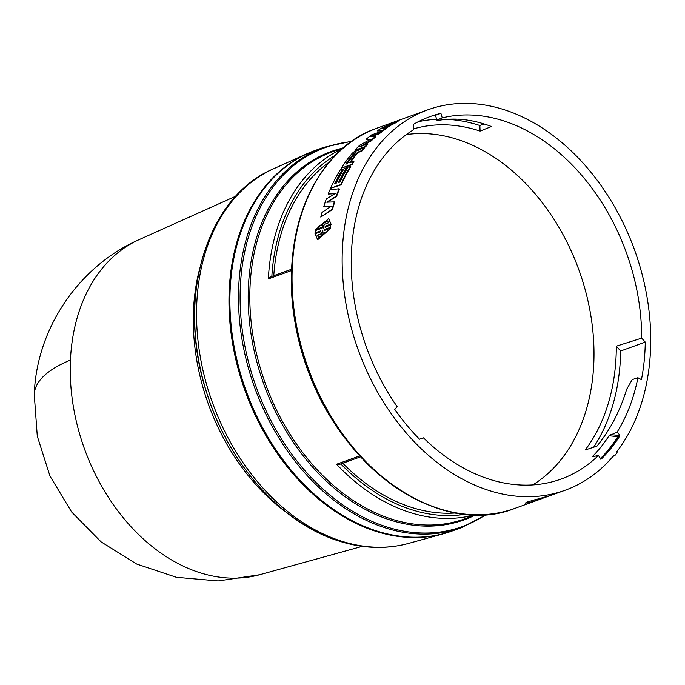 <?xml version="1.0" encoding="UTF-8"?>
<svg xmlns="http://www.w3.org/2000/svg" width="685" height="685" viewBox="0 0 685 685"><rect width="100%" height="100%" fill="white"/><g stroke="black" fill="none" stroke-linecap="round" stroke-linejoin="round"><path stroke-width="1.03" d="M235.948 196.115L139.141 239.63A178.357 129.585 70.2 0 0 138.79 239.784A178.357 129.585 70.2 0 0 70.444 360.087A178.357 129.585 70.2 0 0 259.632 574.758A178.357 129.585 70.2 0 0 260 574.655L362.296 546.347M474.928 514.82A195.097 141.752 -109.8 0 1 336.558 464.259L339.683 464.362L360.584 456.826L339.683 464.362M452.348 530.943A202.229 146.932 -109.8 0 1 444.12 533.581A202.229 146.932 -109.8 0 1 245.042 390.741A202.229 146.932 -109.8 0 1 307.077 153.705A202.229 146.932 -109.8 0 1 313.43 151.085A202.229 146.932 -109.8 0 1 315.091 150.477M462.598 527.236A202.229 146.932 -109.8 0 1 461.399 527.673L452.811 530.772A202.229 146.932 -109.8 0 1 246.266 391.238A202.229 146.932 -109.8 0 1 314.355 150.751A202.229 146.932 -109.8 0 1 315.554 150.315L324.142 147.215L352.21 141.119M334.657 202.135A202.229 146.932 70.2 0 0 332.465 209.524L320.794 217.068L332.114 209.302A202.709 147.284 -109.8 0 1 334.314 201.895L334.657 202.135M331.728 206.305L323.825 206.339A202.709 147.284 70.2 0 1 326.334 198.933L335.693 193.358L328.192 194.052L335.093 193.709M336.592 196.407L336.258 196.15A202.709 147.284 -109.8 0 1 339.092 188.752L339.426 189.026A202.229 146.932 70.2 0 0 336.592 196.407L327.079 202.409M363.906 147.96L360.242 149.279L358.178 150.846L357.938 150.315L353.982 151.847L352.278 153.252A202.709 147.284 70.2 0 0 341.395 168.082L351.645 164.383A202.709 147.284 -109.8 0 1 353.631 161.352L349.718 162.765A202.709 147.284 -109.8 0 1 357.484 152.318L361.629 150.631A202.709 147.284 -109.8 0 1 363.906 147.96L364.172 148.337A202.229 146.932 70.2 0 0 361.903 151L357.767 152.686A202.229 146.932 70.2 0 0 350.412 162.508M353.631 161.352L353.931 161.686A202.229 146.932 70.2 0 0 351.944 164.717L341.395 168.082M397.865 121.082L382.812 127.419A202.709 147.284 70.2 0 0 377.144 130.938L383.095 130.835A202.229 146.932 70.2 0 1 386.785 128.223L385.895 127.889A202.709 147.284 -109.8 0 1 392.24 123.942L393.926 123.223A202.709 147.284 -109.8 0 1 397.865 121.082L398.053 121.519A202.229 146.932 70.2 0 0 394.123 123.651L392.436 124.37A202.229 146.932 70.2 0 0 386.64 127.949M383.095 130.835L377.144 130.938M342.654 169.058L340.24 169.931A202.709 147.284 70.2 0 0 330.641 188.238L340.89 184.539A202.709 147.284 -109.8 0 1 350.489 166.232L348.074 167.106A202.709 147.284 70.2 0 0 340.051 181.962L338.553 182.51A202.709 147.284 -109.8 0 1 346.567 167.645L344.153 168.519A202.709 147.284 70.2 0 0 336.13 183.374L334.631 183.923A202.709 147.284 -109.8 0 1 342.654 169.058L342.954 169.392A202.229 146.932 70.2 0 0 335.188 183.717M346.567 167.645L346.875 167.979A202.229 146.932 70.2 0 0 339.101 182.304M350.489 166.232L350.788 166.566A202.229 146.932 70.2 0 0 341.216 184.822L330.641 188.238M371.201 140.93L370.945 140.536A202.709 147.284 -109.8 0 1 375.483 136.366L375.722 136.76A202.229 146.932 70.2 0 0 371.201 140.93L361.783 146.051M365.182 146.522A202.709 147.284 -109.8 0 1 367.545 143.97L367.802 144.355A202.229 146.932 70.2 0 0 365.447 146.898L355.198 150.597L354.924 150.22L365.182 146.522L365.447 146.898M370.439 139.937L366.261 139.175A202.709 147.284 70.2 0 1 371.535 134.928L381.785 131.229L382.016 131.64A202.229 146.932 70.2 0 0 379.362 133.712L372.049 136.349M330.375 228.567L317.694 239.716L330.375 228.567M320.683 231.162L315.006 232.9L320.768 230.819L320.486 231.83L314.954 233.825L317.694 239.716M321.231 227.9L315.708 229.578L321.239 227.583L321.179 228.49L315.417 230.571L315.006 232.9M330.016 228.388L324.484 230.383L324.527 229.466L330.29 227.386L330.701 225.057L324.947 227.137L325.238 226.136L330.769 224.141L328.689 218.583L331.129 224.329L325.589 226.324L325.298 227.326M330.701 225.057L330.649 227.566L324.887 229.646L324.844 230.562M528.751 502.696L525.189 503.115L527.921 501.788L550.971 495.358L535.113 500.949L528.751 502.696L528.794 501.488M551.331 495.229L565.056 490.28A202.229 146.932 -109.8 0 1 358.52 350.737A202.229 146.932 -109.8 0 1 426.609 110.259A202.229 146.932 -109.8 0 1 427.808 109.814A202.229 146.932 -109.8 0 1 616.551 210.244A202.229 146.932 -109.8 0 1 616.988 451.458L617.057 452.819A203.18 147.626 70.2 0 1 614.736 455.713L613.7 455.568A202.229 146.932 -109.8 0 1 566.264 489.835A202.229 146.932 -109.8 0 1 565.056 490.28M413.449 128.908A189.334 137.565 -109.8 0 1 480.091 131.075L491.453 126.528C473.883 119.755 456.784 117.606 440.147 120.089L436.825 120.072L442.253 117.88A190.336 138.293 -109.8 0 1 641.674 338.142L616.312 346.182A189.334 137.565 -109.8 0 1 585.247 449.959L596.926 446.166C610.095 430.094 620.019 411.12 626.681 389.243L632.238 379.61L637.898 377.726A190.336 138.293 -109.8 0 1 617.116 432.115L609.016 435.754A190.045 138.079 -109.8 0 1 592.183 456.792L598.442 455.456A190.336 138.293 -109.8 0 1 562.154 478.678A190.336 138.293 -109.8 0 1 557.393 480.322A190.336 138.293 -109.8 0 1 423.467 437.861L419.545 439.222A195.097 141.752 -109.8 0 1 394.723 409.373L397.206 406.71A190.336 138.293 -109.8 0 1 413.466 129.825L413.397 124.379A195.097 141.752 -109.8 0 1 429.067 116.955A195.097 141.752 -109.8 0 1 430.231 116.536A195.097 141.752 -109.8 0 1 440.9 113.325L442.253 117.88M291.63 269.248L270.669 276.808L268.357 278.915A195.097 141.752 -109.8 0 1 332.516 153.877A195.097 141.752 -109.8 0 1 342.765 148.465M270.669 276.808L271.834 276.372A192.733 140.04 -109.8 0 1 335.076 155.435A192.733 140.04 -109.8 0 1 335.761 155.024M291.639 269.205L271.834 276.372M455.996 512.954A190.336 138.293 -109.8 0 1 342.8 463.24M273.769 275.653A190.336 138.293 -109.8 0 1 329.391 161.994M328.689 218.583L315.708 229.578M370.945 140.536L359.051 147.035L367.545 143.97M379.362 133.712L379.122 133.31L370.628 136.375L375.483 136.366M379.122 133.31A202.709 147.284 -109.8 0 1 381.785 131.229M354.924 150.22A202.709 147.284 70.2 0 1 359.711 145.203L370.191 139.543L366.261 139.175M392.24 123.942L392.436 124.37M393.926 123.223L394.123 123.651M382.864 130.424A202.709 147.284 -109.8 0 1 386.563 127.804M358.212 150.828L357.938 150.315M336.258 196.15L326.736 202.161L334.314 201.895M328.192 194.052A202.709 147.284 70.2 0 1 329.956 189.805L339.092 188.752M320.794 217.068A202.709 147.284 70.2 0 1 322.027 212.418L331.386 206.065L323.825 206.339M641.674 338.142L645.279 342.123A195.097 141.752 -109.8 0 1 641.434 379.661L637.898 377.726M609.016 435.754L617.853 436.688L617.99 435.377L618.221 436.67L619.719 436.08L619.523 434.769L617.116 432.115M619.719 436.08A195.097 141.752 -109.8 0 1 601.516 458.822L601.293 458.959M600.206 459.181L601.516 458.822L600.497 458.556L598.442 455.456M534.737 499.75L535.113 500.949M613.075 456.313L614.736 455.713M327.173 231.624L318.79 237.327L317.044 235.28L321.351 233.722L322.841 230.074L322.866 233.174L327.173 231.624M322.875 227.882L322.926 224.826L318.619 226.375L327.353 220.853L328.757 222.719L324.45 224.278L322.875 227.882M389.071 125.295A202.709 147.284 70.2 0 0 384.627 128.061L381.716 128.497L389.071 125.295M347.295 163.638L345.797 164.177A202.709 147.284 -109.8 0 1 354.102 153.089L355.601 152.549A202.709 147.284 70.2 0 0 347.295 163.638M593.647 447.228A195.097 141.752 70.2 0 0 620.67 350.994L645.279 342.123M440.9 113.325L435.497 115.277L436.825 120.072M484.167 123.959L479.868 125.509A195.097 141.752 70.2 0 0 446.86 119.327M436.61 119.318A195.097 141.752 70.2 0 0 418.21 121.75M317.044 235.28L318.876 237.352M322.464 230.211L321.71 233.902L317.403 235.452M322.866 233.174L326.976 232.001M322.926 224.826L323.226 228.071M319.219 226.161L327.439 220.921M386.186 127.059L383.523 128.223M346.49 163.92A202.229 146.932 -109.8 0 1 354.376 153.457L354.102 153.089M354.376 153.457L355.883 152.918M616.312 346.182L620.67 350.994M480.091 131.075L479.868 125.509M406.351 134.577A188.341 136.846 -109.8 0 1 579.03 270.258A188.341 136.846 -109.8 0 1 532.742 484.92M600.488 458.548A194.908 141.615 -109.8 0 0 617.853 436.688A0.95 0.565 -147.7 0 0 618.221 436.67A195.037 141.709 70.2 0 1 600.642 458.744M286.775 512.714A188.992 137.317 -109.8 0 1 199.292 270.215M70.444 360.087A178.622 60.614 -177.4 0 0 34.25 394.346C36.536 328.62 78.604 266.388 138.79 239.784M273.589 168.758C204.798 197.708 175.788 301.015 207.067 393.858C228.833 463.557 281.013 522.664 338.005 540.739C362.331 548.668 385.912 549.541 408.731 543.376A199.429 144.903 -109.8 0 1 340.248 540.748A199.429 144.903 -109.8 0 1 200.551 358.349A199.429 144.903 -109.8 0 1 273.589 168.758L307.077 153.705M486.889 514.452L461.399 527.673A202.229 146.932 -109.8 0 1 254.854 388.138A202.229 146.932 -109.8 0 1 322.943 147.66A202.229 146.932 -109.8 0 1 324.151 147.215M486.025 514.521A201.536 146.427 -109.8 0 1 463.445 526.191A201.536 146.427 -109.8 0 1 256.721 388.395A201.536 146.427 -109.8 0 1 324.27 147.917A201.536 146.427 -109.8 0 1 351.508 141.615M475.056 515.163A195.79 142.257 -109.8 0 1 465.175 519.461A195.79 142.257 -109.8 0 1 264.341 385.595A195.79 142.257 -109.8 0 1 329.964 151.967A195.79 142.257 -109.8 0 1 342.646 148.131M343.536 147.806L332.456 151.805A195.097 141.752 70.2 0 0 331.292 152.233A195.097 141.752 70.2 0 0 265.609 384.225A195.097 141.752 70.2 0 0 464.858 518.836L475.947 514.837M465.355 514.247A192.733 140.04 -109.8 0 1 340.856 463.942M376.596 128.3L376.485 128.343A202.229 146.932 -109.8 0 1 377.7 127.889L376.485 128.343A202.229 146.932 -109.8 0 0 308.413 368.813A202.229 146.932 -109.8 0 0 514.949 508.356L541.878 498.646M336.335 539.592A196.655 142.882 -109.8 0 1 208.985 399.62A196.655 142.882 -109.8 0 1 223.687 212.718M336.558 464.259L359.728 455.902M345.034 438.16A195.097 141.752 -109.8 0 1 291.733 290.397M291.587 270.532L268.357 278.915M446.928 510.839A201.536 146.427 -109.8 0 1 307.496 368.205A201.536 146.427 -109.8 0 1 323.765 169.409M619.523 434.769L617.99 435.377L610.746 434.615M259.632 574.758L218.172 580.948L176.413 577.309L136.649 564.038L101.063 541.861L71.634 511.995L49.979 476.092L37.281 436.148L34.25 394.346M408.731 543.376L444.12 533.581M514.949 508.356C437.047 539.857 331.686 461.741 302.136 351.739C272.347 255.419 306.263 152.327 376.485 128.343M377.7 127.898L427.808 109.814"/></g></svg>
